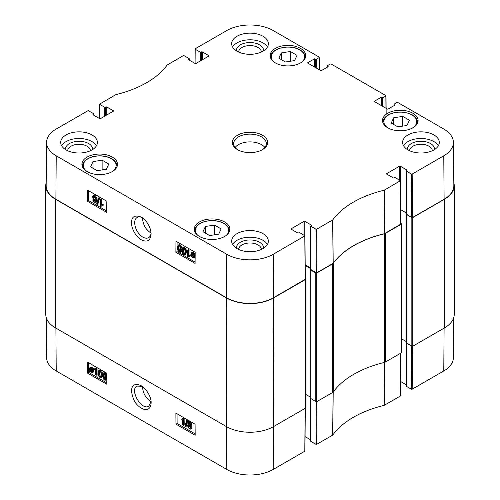 <?xml version="1.0" encoding="UTF-8"?>
<svg xmlns="http://www.w3.org/2000/svg" width="500" height="500" viewBox="0 0 500 500"><rect width="100%" height="100%" fill="white"/><g stroke="black" fill="none" stroke-linecap="round" stroke-linejoin="round"><path stroke-width="0.75" d="M218.719 234.156L209.625 235.562L202.975 231.719L205.406 226.475L214.5 225.069L221.15 228.906L218.719 234.156M397.875 126.881L391.219 123.038L393.656 117.788L402.744 116.381L409.4 120.225L406.962 125.475L397.875 126.881M278.85 58.163L281.281 52.912L290.375 51.506L297.025 55.35L294.594 60.594L285.5 62L278.85 58.163M97.256 170.688L90.6 166.844L93.038 161.594L102.125 160.188L108.781 164.031L106.344 169.281L97.256 170.688M151.062 233.062C145.838 229.762 142.988 224.831 142.519 218.269L142.525 217.819M412.887 113.256A17.794 10.275 180 0 1 418.1 120.525A17.794 10.275 180 0 1 400.306 130.794A17.794 10.275 180 0 1 382.512 120.525A17.794 10.275 180 0 1 393.5 111.031A17.794 10.275 180 0 1 412.887 113.256M333.081 263.363L333.194 263.263A95.081 54.894 180 0 1 384.381 233.713L400.756 224.156L400.431 180.719L384.119 190.231A95.538 55.163 0 0 0 332.806 219.856L316.712 229.181L315.944 229.181L316.269 272.625L317.038 272.625L333.081 263.363L332.688 219.956M316.269 272.625L310.894 269.519L310.894 226.269A0.544 0.312 180 0 1 310.894 225.825L311.369 225.544A0.544 0.312 0 0 0 311.369 225.1L311.369 225.544M310.894 269.075A0.544 0.312 0 0 0 310.894 269.519M310.731 267.981L305.181 264.775M46.612 142.306L46.15 185.556A33.275 19.212 0 0 0 55.894 199.262L226.469 297.744A33.275 19.212 0 0 0 273.531 297.744L305.287 279.275L304.962 235.831L273.206 254.3A32.812 18.944 180 0 1 226.794 254.3L56.225 155.819A32.812 18.944 180 0 1 46.612 142.306A32.812 18.944 180 0 1 56.225 129.031L87.819 110.787L88.588 110.787L93.644 113.7A0.544 0.312 180 0 1 93.644 114.144L93.644 115.144M444.106 199.262A33.275 19.212 0 0 0 453.85 185.556L453.387 142.306A32.812 18.944 180 0 1 443.775 155.819L412.181 174.062L411.413 174.062L411.737 217.506L412.506 217.506L444.106 199.262L443.775 155.819M411.737 217.506L406.356 214.4L406.356 171.15A0.544 0.312 180 0 1 406.356 170.706L406.838 170.425A0.544 0.312 0 0 0 406.838 169.981L406.838 170.425M406.356 213.956A0.544 0.312 0 0 0 406.356 214.4M406.2 212.869L400.644 209.662A0.681 0.394 180 0 1 400.694 209.688L406.2 212.869M102.125 160.188L102.125 169.931M93.038 161.594L93.038 168.25M402.744 116.381L402.744 126.125M393.656 117.788L393.656 124.444M214.5 225.069L214.5 234.806M205.406 226.475L205.406 233.125M281.281 52.912L281.281 59.569M290.375 51.506L290.375 61.25M184.65 253.988L183.869 254.013C183.15 253.794 182.775 252.656 182.731 250.613L183.244 248.487L183.9 248.538C184.606 248.762 184.988 249.894 185.031 251.938L184.519 254.088M183.694 248.45L183.5 250.175C183.544 252.219 183.919 253.356 184.638 253.581L185.419 253.55M183.85 254.688C182.625 254.025 182.006 252.525 182.006 250.194L182.738 247.712L183.906 247.869L185.206 249.312L185.756 252.362L185.019 254.844L183.85 254.688M182.738 247.712L183.506 247.275L184.675 247.431L185.975 248.875L186.525 251.925L185.787 254.412L185.019 254.844M188.306 250.519L188.263 255.744L189.688 255.575L189.681 256.369L188.006 257.081L187.544 256.819L187.6 250.113L188.306 250.519L189.075 250.081L189.031 255.312L188.263 255.744M189.031 255.312L190.456 255.138L189.688 255.575M190.456 255.138L190.45 255.931L189.681 256.369M188.919 256.45L188.006 257.081M189.075 250.081L188.363 249.675L187.6 250.113M192.244 253.306L192.338 255.312M191.569 255.75L191.356 254.5L191.781 253.375L192.681 253.481L193.538 254.344L191.569 255.75M191.781 256.188L193.756 254.775L193.981 256.038L193.575 257.181L192.644 257.069L191.781 256.188L192.55 255.75L193.863 256.812M193.787 254.869L192.55 255.75M191.019 256.731L190.831 254.219L191.394 252.812L192.675 252.969L193.85 254.119L194.294 253.8L194.556 254.2L194.088 254.537L194.506 256.331L193.938 257.75L192.644 257.575L191.462 256.413L191.019 256.731L191.494 256.462M191.394 252.812L192.162 252.375L193.444 252.531L194.619 253.681M195.162 253.519L194.294 253.8M195.162 253.856L194.556 254.2M195.162 253.881L194.088 254.537M194.856 254.1L195.15 254.919M195.138 256.75L193.938 257.75M94.213 199.856L95.294 201.681M95.3 201.556L94.356 202.031L93.438 200.431L93.7 199.85L94.369 199.938L95.3 201.556L95.037 202.119M94.038 196.4L95.506 198.988M95.556 198.6L95.213 199.375L94.394 199.275L93.219 197.219L93.556 196.45L94.394 196.556L95.556 198.6M96.031 201.944L95.6 202.894L94.369 202.712L92.706 200.006L93.569 199.156L92.494 196.812L93.006 195.688L94.406 195.881L96.287 199.025L95.869 200.05L95.169 200.081L96.031 201.944L96.8 201.506L95.6 202.894M93.812 198.787L93.044 199.225L93.569 199.156M93.006 195.688L93.775 195.25L95.175 195.45L97.056 198.594L96.638 199.613L95.869 200.05M95.938 199.644L96.8 201.506M97.144 204.4L96.569 204.069L98.294 198.125L98.863 198.456L97.144 204.4L97.912 203.962L99.631 198.019L98.863 198.456M99.631 198.019L99.062 197.694L98.294 198.125M101.05 199.831L101.013 205.056L102.431 204.887L102.425 205.681L100.75 206.394L100.294 206.131L100.344 199.425L101.05 199.831L101.819 199.394L101.775 204.625L101.013 205.056M101.775 204.625L103.2 204.45L102.431 204.887M103.2 204.45L103.194 205.244L102.425 205.681M101.662 205.763L100.75 206.394M101.819 199.394L101.112 198.988L100.344 199.425M180.175 251.4L179.394 251.431C178.675 251.206 178.3 250.075 178.256 248.031L178.762 245.9L179.425 245.956C180.131 246.175 180.512 247.306 180.556 249.356L180.044 251.506M179.219 245.863L179.025 247.594C179.069 249.638 179.444 250.769 180.162 250.994L180.938 250.963M179.375 252.106C178.144 251.438 177.531 249.944 177.525 247.606L178.263 245.131L179.431 245.281L180.731 246.725L181.281 249.775L180.544 252.262L179.375 252.106M178.263 245.131L179.031 244.694L180.2 244.85L181.5 246.287L182.05 249.338M182 250.275L181.312 251.825L180.544 252.262M88.744 190.819L88.675 200.644L106.737 211.075M177.106 241.838L177.031 251.663L195.1 262.087M106.812 201.25L106.731 212.387L87.519 201.3L87.606 190.162L106.812 201.25M87.519 201.3L88.675 200.644M195.175 252.262L195.087 263.406L175.881 252.312L175.963 241.175L195.175 252.262M175.881 252.312L177.031 251.663M151.081 232.844C150.912 235.169 150.094 236.775 148.637 237.662C146.994 238.531 145.044 238.344 142.8 237.106C137.812 233.644 135.1 228.881 134.669 222.812C134.713 220.212 135.538 218.431 137.137 217.463C138.588 216.637 140.325 216.713 142.344 217.694M141.244 239.781C147.287 242.65 150.575 240.688 151.119 233.894C150.644 227.037 147.431 221.456 141.475 217.144C134.838 214.713 131.531 216.519 131.562 222.569C130.981 226.8 135.006 236.238 141.244 239.781M92.562 149.575A13.55 7.825 0 0 0 79.044 141.256A13.55 7.825 0 0 0 65.519 149.575M67.669 150.731A11.375 6.569 180 0 1 79.044 144.288A11.375 6.569 180 0 1 90.419 150.731M96.45 145.75A18.337 10.588 0 0 0 92.006 141.594A18.337 10.588 0 0 0 61.638 145.75M263.525 248.275A13.55 7.825 0 0 0 250 239.956A13.55 7.825 0 0 0 236.475 248.275M238.625 249.431A11.375 6.569 180 0 1 250 242.987A11.375 6.569 180 0 1 261.375 249.431M267.406 244.456A18.337 10.588 0 0 0 262.969 240.294A18.337 10.588 0 0 0 232.594 244.456M434.481 149.575A13.55 7.825 0 0 0 420.956 141.256A13.55 7.825 0 0 0 407.438 149.575M409.581 150.731A11.375 6.569 180 0 1 420.956 144.288A11.375 6.569 180 0 1 432.331 150.731M438.363 145.75A18.337 10.588 0 0 0 433.925 141.594A18.337 10.588 0 0 0 403.55 145.75M263.525 50.875A13.55 7.825 0 0 0 250 42.556A13.55 7.825 0 0 0 236.475 50.875M238.625 52.025A11.375 6.569 180 0 1 250 45.581A11.375 6.569 180 0 1 261.375 52.025M267.406 47.05A18.337 10.588 0 0 0 262.969 42.894A18.337 10.588 0 0 0 232.594 47.05M262.969 233.644A18.337 10.588 180 0 1 268.337 241.125A18.337 10.588 180 0 1 250 251.713A18.337 10.588 180 0 1 231.663 241.125A18.337 10.588 180 0 1 242.981 231.344A18.337 10.588 180 0 1 262.969 233.644M433.925 134.938A18.337 10.588 180 0 1 439.294 142.425A18.337 10.588 180 0 1 420.956 153.012A18.337 10.588 180 0 1 402.619 142.425A18.337 10.588 180 0 1 413.938 132.644A18.337 10.588 180 0 1 433.925 134.938M262.969 36.237A18.337 10.588 180 0 1 268.337 43.725A18.337 10.588 180 0 1 250 54.312A18.337 10.588 180 0 1 231.663 43.725A18.337 10.588 180 0 1 242.981 33.944A18.337 10.588 180 0 1 262.969 36.237M92.006 134.938A18.337 10.588 180 0 1 97.381 142.425A18.337 10.588 180 0 1 79.044 153.012A18.337 10.588 180 0 1 60.706 142.425A18.337 10.588 180 0 1 72.025 132.644A18.337 10.588 180 0 1 92.006 134.938M224.644 221.944A17.794 10.275 180 0 1 229.856 229.206A17.794 10.275 180 0 1 212.062 239.475A17.794 10.275 180 0 1 194.269 229.206A17.794 10.275 180 0 1 205.256 219.713A17.794 10.275 180 0 1 224.644 221.944M300.519 48.381A17.794 10.275 180 0 1 305.731 55.644A17.794 10.275 180 0 1 287.938 65.919A17.794 10.275 180 0 1 270.144 55.644A17.794 10.275 180 0 1 281.125 46.156A17.794 10.275 180 0 1 300.519 48.381M112.275 157.062A17.794 10.275 180 0 1 117.487 164.325A17.794 10.275 180 0 1 99.694 174.6A17.794 10.275 180 0 1 81.9 164.325A17.794 10.275 180 0 1 92.881 154.838A17.794 10.275 180 0 1 112.275 157.062M238.012 149.913A16.3 9.412 180 0 1 233.7 143.531A16.3 9.412 180 0 1 250 134.125A16.3 9.412 180 0 1 266.3 143.531A16.3 9.412 180 0 1 261.988 149.913M237.512 149.631A17.656 10.194 0 0 0 262.488 149.631A17.656 10.194 0 0 0 262.488 135.219A17.656 10.194 0 0 0 237.512 135.219A17.656 10.194 0 0 0 237.512 149.631L237.512 149.631M386.669 174.088L386.669 173.644A0.544 0.312 0 0 0 386.669 174.088L393.2 177.856A0.544 0.312 0 0 0 393.969 177.856L394.45 177.581A0.544 0.312 180 0 1 395.219 177.581L400.431 180.719M386.669 173.644L399.538 166.213L399.538 180.075M400.306 180.525L400.306 166.213A0.544 0.312 0 0 0 399.538 166.213M400.306 166.213L406.838 169.981M406.356 171.15L411.413 174.062M394.162 105.55L394.162 104.55A0.544 0.312 180 0 1 394.162 104.106L397.006 102.469L397.775 102.469L443.775 129.031A32.812 18.944 180 0 1 453.387 142.306M394.162 104.55L394.644 105.275A0.544 0.312 0 0 0 394.644 104.831M394.644 105.275L388.113 109.044A0.544 0.312 0 0 1 387.344 109.044L374.475 101.613L374.475 101.169A0.544 0.312 0 0 0 374.475 101.613M374.475 101.169L381.006 97.4L381.006 105.388M381.769 105.825L381.769 97.4A0.544 0.312 0 0 0 381.006 97.4M381.769 97.4L382.25 97.675L382.25 106.106M383.019 106.55L383.019 97.675A0.544 0.312 180 0 1 382.25 97.675M383.019 97.675L385.863 96.037L385.956 108.244M327.506 67.069L327.506 66.069A0.544 0.312 180 0 1 327.506 65.625L330.35 63.987L331.119 63.987L385.863 95.594L385.863 96.037M327.506 66.069L327.987 66.794A0.544 0.312 0 0 0 327.987 66.35M327.987 66.794L321.456 70.562A0.544 0.312 0 0 1 320.688 70.562L307.819 63.131L307.819 62.688A0.544 0.312 0 0 0 307.819 63.131M307.819 62.688L314.35 58.919L314.35 66.9M315.119 67.344L315.119 58.919A0.544 0.312 0 0 0 314.35 58.919M315.119 58.919L315.6 59.194L315.6 67.625M316.369 68.069L316.369 59.194A0.544 0.312 180 0 1 315.6 59.194M316.369 59.194L319.206 57.556L319.3 69.763M195.087 63.481L195.2 48.794L226.794 30.55A32.812 18.944 180 0 1 273.206 30.55L319.206 57.112L319.206 57.556M195.2 49.237L200.25 52.15L200.25 61.025M201.019 60.581L201.019 52.15A0.544 0.312 180 0 1 200.25 52.15M201.019 52.15L201.5 51.875L201.5 60.306M202.269 59.862L202.269 51.875A0.544 0.312 0 0 0 201.5 51.875M202.269 51.875L208.8 55.644L208.8 56.087A0.544 0.312 0 0 0 208.8 55.644M208.8 56.087L195.925 63.519A0.544 0.312 0 0 1 195.156 63.519L188.631 59.75L188.631 59.306A0.544 0.312 0 0 0 188.631 59.75M188.631 59.306L189.106 59.025L189.106 60.025M99.625 118.6L99.569 104.131L115.881 94.619A95.538 55.163 0 0 0 167.194 64.994L183.287 55.669L184.056 55.669L189.106 58.587A0.544 0.312 180 0 1 189.106 59.025M99.731 104.356L104.781 107.269L104.781 116.144M105.55 115.7L105.55 107.269A0.544 0.312 180 0 1 104.781 107.269M105.55 107.269L106.031 106.994L106.031 115.419M106.8 114.975L106.8 106.994A0.544 0.312 0 0 0 106.031 106.994M106.8 106.994L113.331 110.763L113.331 111.206A0.544 0.312 0 0 0 113.331 110.763M113.331 111.206L100.463 118.637A0.544 0.312 0 0 1 99.694 118.637L93.162 114.869L93.162 114.425A0.544 0.312 0 0 0 93.162 114.869M93.162 114.425L93.644 114.144M291.2 229.206L291.2 228.762A0.544 0.312 0 0 0 291.2 229.206L297.731 232.975A0.544 0.312 0 0 0 298.5 232.975L298.981 232.7A0.544 0.312 180 0 1 299.75 232.7L304.962 235.837M291.2 228.762L304.075 221.331L304.075 235.194M304.844 235.637L304.844 221.331A0.544 0.312 0 0 0 304.075 221.331M304.844 221.331L311.369 225.1M310.894 226.269L315.944 229.181M264.85 147.419A16.3 9.412 0 0 0 250 141.888A16.3 9.412 0 0 0 235.15 147.419M384.412 362.425A2.719 1.569 0 0 0 385.288 362.088L401.269 352.863A0.681 0.394 0 0 0 401.469 352.581L401.469 223.938A0.681 0.394 180 0 1 401.269 224.213L385.288 233.444A2.719 1.569 180 0 1 384.412 233.781L384.412 362.425A95.081 54.894 0 0 0 333.319 391.925L333.319 263.275A95.081 54.894 180 0 1 384.412 233.781M310.731 269.169L310.219 269.794L315.788 273.012L315.788 401.656A0.681 0.394 0 0 0 316.75 401.656L332.731 392.431A2.719 1.569 0 0 0 333.319 391.925M315.788 401.656L310.219 398.106M310.1 396.931L305.425 394.231M45.763 185.675L45.763 314.325A33.275 19.212 0 0 0 55.512 327.906L226.469 426.613A33.275 19.212 0 0 0 273.531 426.613L305.225 408.312A0.681 0.394 0 0 0 305.425 408.031L305.425 279.387A0.681 0.394 180 0 1 305.225 279.662L273.531 297.962A33.275 19.212 180 0 1 226.469 297.962L55.512 199.262A33.275 19.212 180 0 1 45.763 185.675A33.275 19.212 180 0 1 46.181 182.65M444.487 327.906A33.275 19.212 0 0 0 454.237 314.325L454.237 185.675A33.275 19.212 180 0 1 444.487 199.262L412.794 217.562A0.681 0.394 180 0 1 411.831 217.562L411.831 346.206A0.681 0.394 0 0 0 412.794 346.206L444.487 327.906L444.487 199.262M411.831 346.206L406.262 342.656M406.144 341.481L401.469 338.781L406.144 341.481M333.319 263.275A2.719 1.569 180 0 1 332.731 263.781L316.75 273.012A0.681 0.394 180 0 1 315.788 273.012M453.819 182.65A33.275 19.212 180 0 1 454.237 185.675M400.75 223.363L401.269 223.663A0.681 0.394 180 0 1 401.469 223.938M406.2 214.056L411.831 217.562M305.181 265.444L310.731 268.65M151.062 401.637C145.744 398.237 142.9 393.237 142.519 386.625M151.075 401.8L148.763 406.169C141.694 411.062 129.219 389.738 137.006 386.094L142.025 386.275M411.413 389.212L406.356 386.3L406.356 343.044L411.737 346.15L411.413 389.212L412.181 389.212L443.775 370.969A32.812 18.944 0 0 0 453.387 357.694L453.819 317.35M99.956 370.938L99.612 372.962C99.688 374.994 100.075 376.119 100.781 376.337L100.981 376.431M99.45 371.238L99.963 371.362C100.675 371.587 101.069 372.713 101.137 374.744L100.675 376.844L100.013 376.794C99.306 376.569 98.919 375.444 98.844 373.419L99.312 371.294M99.969 370.7C101.2 371.362 101.831 372.85 101.869 375.163L101.188 377.612L100.019 377.456L98.706 376.019L98.112 372.994L98.8 370.538L99.969 370.7L100.738 370.244C101.969 370.906 102.6 372.4 102.638 374.712L101.869 375.163M102.594 375.75L101.956 377.163L101.188 377.612M98.8 370.538L99.562 370.087L100.738 370.244M95.619 374.806L95.581 369.625L94.169 369.787L94.162 369L95.819 368.3L96.275 368.562L96.325 375.213L95.619 374.806M95.7 368.469L94.162 369M95.369 368.731L96.587 367.85L97.044 368.113L96.275 368.562M97.044 368.113L97.094 374.762L96.325 375.213M92.3 369.606L92.531 370.844L92.137 371.95L91.231 371.85L90.375 370.994L92.3 369.606M92.331 369.688L91.144 370.538L92.431 371.569M91.519 371.019L90.75 371.469M91.144 370.538L90.375 370.994M92.081 369.175L90.15 370.562L89.906 369.306L90.288 368.181L91.219 368.294L92.081 369.175M90.769 368.113L90.738 369.513L89.969 369.963M90.738 369.513L90.919 370.106M92.831 368.638L93.056 371.131L92.525 372.512L91.25 372.356L89.369 371.125L89.825 370.794L89.381 369.012L89.919 367.619L91.213 367.788L92.394 368.95L93.6 368.188L93.863 368.594L93.094 369.044M93.863 368.594L92.638 369.369M93.406 368.919L93.825 370.681L93.294 372.062L92.525 372.512M90.094 371.25L89.631 371.525M89.919 367.619L90.688 367.169L91.981 367.337L93.162 368.5M189.163 422.775L190.256 424.556M189.163 422.875L188.394 423.325L189.319 422.856L190.263 424.45L189.344 424.931L188.394 423.325L188.644 422.769M190.263 424.45L190.012 425.019M188.994 425.444L190.481 427.987M188.181 426.25L188.506 425.487L189.325 425.588L190.519 427.631L190.206 428.394L189.369 428.288L188.181 426.25L188.95 425.8M187.662 422.938L188.069 422L189.306 422.181L190.987 424.875L190.15 425.712L191.25 428.044L190.769 429.15L189.369 428.95L187.456 425.825L187.844 424.819L188.544 424.787L187.662 422.938M188.069 422L188.837 421.55L190.069 421.731L191.756 424.425L190.919 425.256L192.019 427.587L191.537 428.694L190.769 429.15M191.444 425.188L190.15 425.712M186.525 420.494L187.1 420.825L185.481 426.706L184.913 426.375L186.525 420.494L187.294 420.044L187.869 420.369L187.1 420.825M187.869 420.369L186.25 426.256L185.481 426.706M182.719 425L182.681 419.819L181.275 419.988L181.269 419.194L182.919 418.494L183.381 418.762L183.431 425.412L182.719 425M182.8 418.669L181.269 419.194M182.475 418.931L183.688 418.044L184.144 418.306L183.381 418.762M184.144 418.306L184.2 424.956L183.431 425.412M104.438 373.525L104.087 375.55C104.162 377.575 104.55 378.7 105.256 378.925L105.456 379.012M103.925 373.825L104.438 373.95C105.15 374.175 105.544 375.3 105.619 377.325L105.15 379.425L104.488 379.375C103.781 379.156 103.394 378.031 103.319 376L103.787 373.875M104.444 373.281C105.675 373.944 106.306 375.431 106.344 377.75L105.662 380.194L104.494 380.044L103.181 378.606L102.587 375.581L103.275 373.125L104.444 373.281L105.213 372.831L106.744 374.806M106.775 379.381L105.662 380.194M103.275 373.125L104.044 372.675L105.213 372.831M177.044 413.794L177.119 423.488L195.162 433.906M88.681 362.775L88.756 372.469L106.8 382.887M175.963 424.162L175.881 413.119L195.087 424.212L195.175 435.25L175.963 424.162L177.119 423.488M87.606 373.15L87.519 362.106L106.731 373.194L106.812 384.237L87.606 373.15L88.756 372.469M141.25 385.788L141.175 385.75C133.669 382.062 128.306 386.512 134 400.1C137.025 407.069 145.675 411.438 148.231 409.031C150.081 407.987 151.037 405.913 151.113 402.806C151.569 399.275 148.194 390.025 141.25 385.788M46.181 317.35L46.612 357.694A32.812 18.944 0 0 0 56.225 370.969L226.794 469.45A32.812 18.944 0 0 0 273.206 469.45L304.8 451.206L304.806 450.769M406.356 385.856A0.544 0.312 0 0 0 406.356 386.3M406.2 384.762L400.538 381.494M316.269 401.775L315.944 444.331L316.712 444.331L332.806 435.006A95.538 55.163 180 0 1 384.119 405.381L400.269 396.087L400.275 395.65M315.944 444.331L310.894 441.413L310.894 398.831M310.894 440.975A0.544 0.312 0 0 0 310.894 441.413M310.731 439.881L305.069 436.613M197.862 235.394A16.706 9.644 180 0 1 195.925 227.819A16.706 9.644 180 0 1 218.694 221.462A16.706 9.644 180 0 1 226.262 235.394M388.225 128.062A16.438 9.488 180 0 1 388.925 114.787A16.438 9.488 180 0 1 411.931 114.919A16.438 9.488 180 0 1 412.388 128.062M273.738 61.831A16.706 9.644 180 0 1 277.562 49.194A16.706 9.644 180 0 1 299.75 49.931A16.706 9.644 180 0 1 302.137 61.831M87.613 171.869A16.438 9.488 180 0 1 88.306 158.594A16.438 9.488 180 0 1 111.312 158.725A16.438 9.488 180 0 1 111.775 171.869M417.488 123.2A17.25 9.956 0 0 0 417.556 122.294C417.444 119.325 415.706 116.856 412.337 114.881C404.188 111.119 396.281 111.056 388.612 114.694C384.938 116.812 383.088 119.35 383.056 122.294A17.25 9.956 0 0 0 383.131 123.2M116.869 167.006A17.25 9.956 0 0 0 116.944 166.1C116.831 163.131 115.087 160.662 111.719 158.688C106.006 155.7 99.606 155.044 92.519 156.719C85.7 159.019 82.344 162.144 82.444 166.1A17.25 9.956 0 0 0 82.513 167.006M195.4 228.181A17.25 9.956 0 0 0 194.812 230.756A17.25 9.956 0 0 0 194.956 232.025M229.175 232.025A17.25 9.956 0 0 0 229.312 230.756C229.213 227.719 227.312 225.188 223.6 223.162C220.087 221.356 215.987 220.494 211.312 220.575C203.294 221.025 198 223.512 195.431 228.031L194.812 231.725M305.044 58.463A17.25 9.956 0 0 0 305.188 57.2C305.106 54.331 303.387 51.9 300.025 49.906C290.106 43.575 269.925 48.419 270.688 57.2A17.25 9.956 0 0 0 270.825 58.463M184.638 253.581L183.869 254.013M183.5 250.175L182.731 250.613M184.675 247.431L183.906 247.869M185.975 248.875L185.206 249.312M186.525 251.925L185.756 252.362M192.125 254.062L191.356 254.5M193.412 256.637L192.644 257.069M193.444 252.531L192.675 252.969M194.094 253.031L193.325 253.463M195.144 255.969L194.506 256.331M95.125 201.594L94.356 202.031M94.206 199.994L93.438 200.431M95.162 198.837L94.394 199.275M93.987 196.788L93.219 197.219M95.175 195.45L94.406 195.881M97.056 198.594L96.287 199.025M180.162 250.994L179.394 251.431M179.025 247.594L178.256 248.031M180.2 244.85L179.431 245.281M181.5 246.287L180.731 246.725M182.044 249.344L181.281 249.775M55.894 199.262L56.225 155.819M226.469 297.744L226.794 254.3M333.194 263.263L332.806 219.856M384.119 190.231L384.381 233.713M384.556 233.644L384.294 190.162M317.038 272.625L316.712 229.181M304.8 236.056L305.131 279.5M400.269 180.938L400.594 224.381M412.506 217.506L412.181 174.062M273.531 297.744L273.206 254.3M385.288 362.088L385.288 233.444M332.731 263.781L332.731 392.431M316.75 401.656L316.75 273.012M273.206 469.45L273.531 297.962M226.469 297.962L226.794 469.45M55.512 327.906L55.512 199.262M412.794 346.206L412.794 217.562M401.269 224.213L401.269 352.863M305.225 279.662L305.225 408.312M406.262 214.344L406.262 342.994M400.694 209.688L400.694 215.775M310.219 269.794L310.219 398.444M99.612 372.962L98.844 373.419M100.781 376.337L100.013 376.794M92 371.4L91.231 371.85M90.675 368.856L89.906 369.306M93.713 369.769L92.944 370.219M93.825 370.681L93.056 371.131M91.981 367.337L91.213 367.788M190.113 424.481L189.344 424.931M190.138 427.837L189.369 428.288M190.069 421.731L189.306 422.181M191.756 424.425L190.987 424.875M192.019 427.587L191.25 428.044M104.087 375.55L103.319 376M105.256 378.925L104.488 379.375M106.762 377.5L106.344 377.75M55.9 328.131L56.225 370.969M333.081 392.006L332.688 435.106M332.806 435.006L333.194 391.906M316.712 444.331L317.038 401.494M384.381 362.356L384.119 405.381M384.294 405.312L384.556 362.287M400.594 353.25L400.269 396.087M412.181 389.212L412.506 346.306M305.125 408.369L304.8 451.206M444.1 328.131L443.775 370.969M383.056 122.294L383.056 123.044M417.556 122.294L417.556 123.044M82.444 166.1L82.444 166.85M116.944 166.1L116.944 166.85M229.312 230.756L229.312 231.725M270.688 57.2L270.688 58.163M305.188 57.2L305.188 58.163M310.731 269.294L310.731 226.044M406.2 214.181L406.2 170.925M394 105.644L394 104.331M386.019 95.812L386.163 114.294M327.35 67.162L327.35 65.85M189.269 60.119L189.269 58.806M93.8 115.237L93.8 113.925M406.144 214.181L406.144 342.825M310.1 269.631L310.1 398.275M187.844 424.819L188.612 424.369M406.2 342.944L406.2 386.075M400.431 395.869L400.75 353.156M304.962 450.988L305.287 408.269M310.731 398.738L310.731 441.194"/></g></svg>
